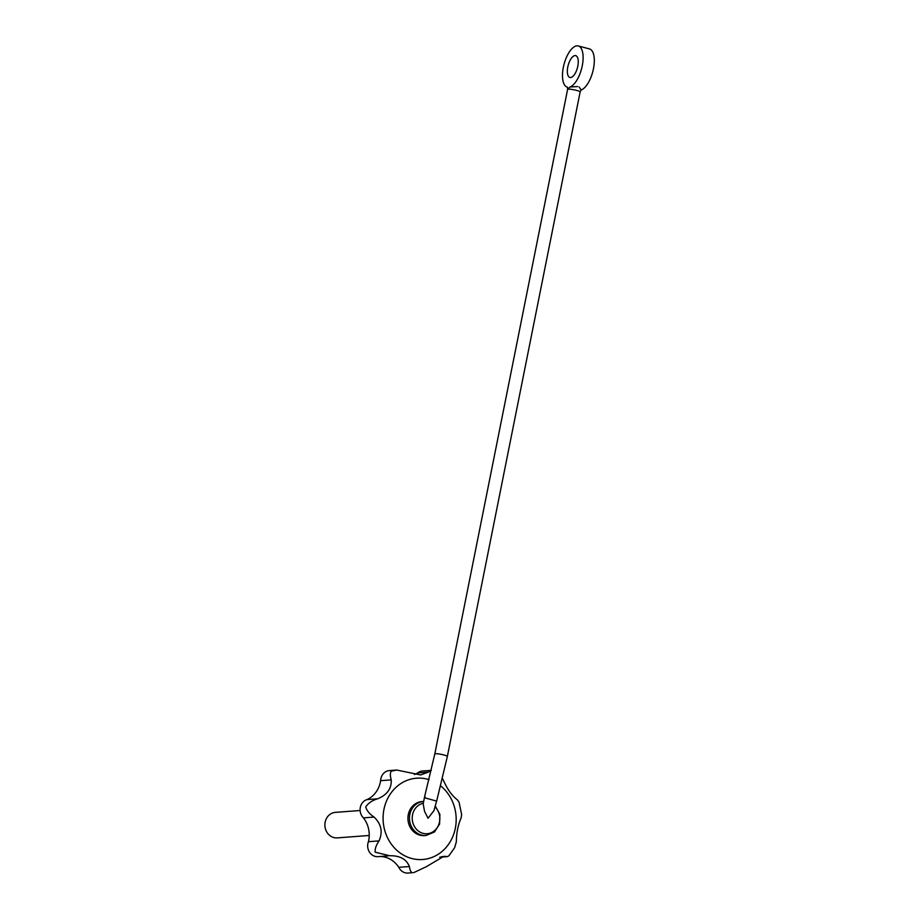 <?xml version="1.0" encoding="UTF-8"?>
<svg xmlns="http://www.w3.org/2000/svg" width="919" height="919" viewBox="0 0 919 919"><rect width="100%" height="100%" fill="white"/><g stroke="black" fill="none" stroke-linecap="round" stroke-linejoin="round"><path stroke-width="1.38" d="M412.642 872.671C411 872.51 409.92 870.454 409.392 866.525L398.789 867.329A10.66 9.546 85.7 0 0 407.99 873.05L412.642 872.671M442.498 778.588L443.498 780.495C447.346 789.237 451.918 795.636 457.237 799.714L459.052 802.138L461.648 814.613L461.085 818.094C458.053 824.906 456.467 832.809 456.352 841.804L454.629 847.709L448.92 855.807L447.312 856.634L443.808 856.336L426.267 866.732L413.791 872.613M567.322 87.156L567.482 87.202A21.321 9.041 104.9 0 1 567.322 87.156A21.321 9.041 104.9 0 1 564.059 64.227A21.321 9.041 104.9 0 1 578.269 45.95A21.321 9.041 104.9 0 1 582.209 66.03A21.321 9.041 104.9 0 1 569.906 87.018L577.626 86.547M578.269 45.95L589.47 48.925A21.321 9.041 104.9 0 1 593.398 69.005A21.321 9.041 104.9 0 1 581.095 89.993L579.131 86.949M569.906 87.018L568.287 89.154L567.482 87.202M574.995 55.577A11.304 4.79 104.9 0 1 575.696 55.634A11.304 4.79 104.9 0 1 577.431 67.788A11.304 4.79 104.9 0 1 569.895 77.472A11.304 4.79 104.9 0 1 567.965 66.122A11.304 4.79 104.9 0 1 574.995 55.577M424.612 796.681L423.188 803.849L424.521 811.282L428.047 818.255L433.883 810.753L436.617 801.092L424.9 797.876L424.567 796.693L425.141 796.957M409.392 866.525C406.439 859.139 399.857 855.543 389.633 855.727L375.17 852.177C374.826 848.972 376.112 845.204 379.042 840.896C382.982 831.936 381.316 823.987 374.044 817.071C369.599 814.039 366.819 810.673 365.705 807.008C368.312 803.057 372.31 800.323 377.698 798.783C387.14 794.866 391.655 788.571 391.23 779.875C390.035 775.59 390.07 772.684 391.356 771.167L396.721 770.042L389.369 770.593A10.66 9.546 85.7 0 0 380.627 780.679A25.583 22.918 85.7 0 1 367.095 799.576A10.66 9.546 85.7 0 0 360.317 807.41A10.66 9.546 85.7 0 0 363.442 817.876A25.583 22.918 85.7 0 1 368.427 841.689A10.66 9.546 85.7 0 0 378.019 856.657L388.071 855.899M414.435 774.522A25.583 22.918 85.7 0 0 417.651 772.948A10.66 9.546 85.7 0 1 422.545 770.984L431.275 770.421M398.789 867.329A25.583 22.918 85.7 0 0 380.052 856.508M396.721 770.042L420.615 774.947L428.254 772.155L430.678 770.363M379.042 840.896L368.427 841.689M377.698 798.783L367.095 799.576M374.044 817.071L363.442 817.876M391.23 779.875L380.627 780.679M428.254 772.155L417.651 772.948M445.91 856.382L441.396 856.715M426.025 835.474L424.498 835.589A17.059 15.278 -94.3 0 1 408.289 814.613A17.059 15.278 -94.3 0 1 421.936 801.575L423.211 801.483A17.059 15.278 -94.3 0 0 409.817 814.498A17.059 15.278 -94.3 0 0 426.025 835.474L434.434 831.994L439.581 824.079L439.879 814.36L435.238 805.963M580.153 91.9L447.358 756.44A6.399 0.85 11.3 0 0 442.625 754.66A6.399 0.85 11.3 0 0 435.491 753.706A6.399 0.85 11.3 0 0 434.813 753.936L567.609 89.396A6.399 0.85 11.3 0 1 568.287 89.154A6.399 0.85 11.3 0 1 575.42 90.108A6.399 0.85 11.3 0 1 580.153 91.9L581.095 89.993M369.231 835.474L337.296 837.887A12.797 11.465 -94.3 0 1 325.142 822.16A12.797 11.465 -94.3 0 1 335.366 812.373L360.122 810.512M434.997 806.813A15.405 13.796 -94.3 0 1 434.354 830.81A15.405 13.796 -94.3 0 1 413.47 824.527A15.405 13.796 -94.3 0 1 423.177 803.263M440.695 785.94A40.769 36.53 -94.3 0 1 452.022 838.335A40.769 36.53 -94.3 0 1 407.094 856.899A40.769 36.53 -94.3 0 1 383.947 809.375A40.769 36.53 -94.3 0 1 429.07 779.668M439.684 857.209L447.312 856.634M447.358 756.44L436.663 801.081M434.813 753.936L424.601 796.704M567.609 89.396L567.437 87.179"/></g></svg>
